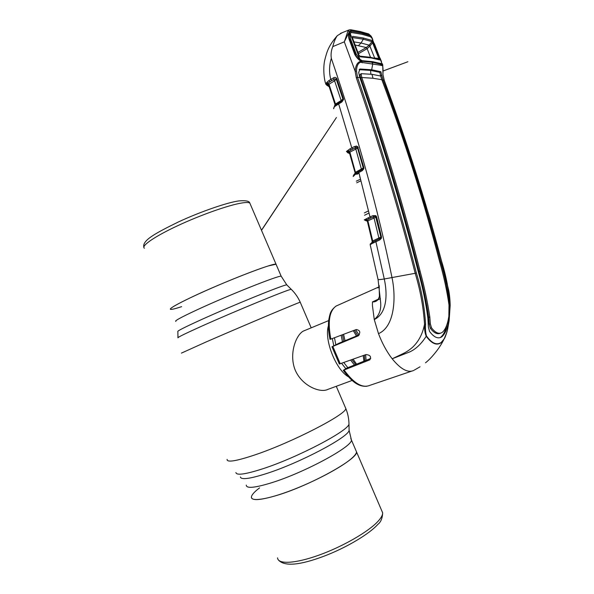 <?xml version="1.0" encoding="UTF-8"?>
<svg xmlns="http://www.w3.org/2000/svg" width="594" height="594" viewBox="0 0 594 594"><rect width="100%" height="100%" fill="white"/><g stroke="black" fill="none" stroke-linecap="round" stroke-linejoin="round"><path stroke-width="0.89" d="M191.736 297.119C223.025 282.195 273.812 262.541 276.039 264.226L276.299 264.82L276.039 264.226L268.629 265.845C256.4 269.55 228.898 280.39 205.591 290.778C182.217 301.18 167.85 308.962 170.686 309.377C168.911 308.761 175.928 304.67 191.736 297.119M355.813 450.237L356.556 451.96C358.034 458.917 310.313 485.432 276.96 495.374C260.09 500.371 251.566 500.928 251.403 497.03C250.868 501.952 267.486 499.487 291.35 490.369C315.176 481.303 341.29 467.389 351.344 458.665C354.655 455.806 356.385 453.571 356.556 451.96L355.813 450.237M353.289 330.665L356.467 336.011M363.231 355.568L363.907 361.204M304.38 330.613L303.2 331.148C295.805 335.283 288.758 354.232 295.218 370.136C302.049 386.048 320.203 393.243 327.858 389.404L352.138 380.442M348.396 376.796C335.729 369.609 323.997 339.605 328.408 325.809M356.6 364.144L353.111 359.199M345.047 340.822L343.584 334.318M259.563 487.889C254.373 491.817 251.656 494.861 251.403 497.03M170.686 309.377C171.948 309.556 175.594 308.642 181.63 306.653M349.294 152.406L348.025 152.524L349.606 153.46M359.764 176.871L359.89 177.339M348.025 152.524L346.413 151.5L349.777 148.968L354.618 146.451L357.603 146.488L363.84 167.545L363.862 168.755L362.281 170.664L355.108 174.591L353.23 176.492M353.72 175.653L354.18 174.391M348.233 152.576L349.398 152.717M355.294 173.455L349.361 152.599L349.881 152.146L355.442 172.29L361.382 169.067L355.821 149.094L349.881 152.146L349.138 151.143L347.987 152.272L346.413 151.5M355.078 172.594L355.279 173.3M355.108 173.559L355.442 172.29L355.457 173.366L356.103 173.017M357.603 146.488L357.358 147.342L363.253 167.857L361.382 169.067L361.516 169.981M355.962 174.116L356.148 172.98L358.583 171.584M354.633 174.836L355.457 173.366L354.284 174.25L354.952 173.359M354.128 175.275L353.972 174.554L353.185 176.21M347.349 150.802L349.361 152.599M349.777 148.968L351.017 149.963L354.796 148.017L355.821 149.094L357.677 147.876M354.618 146.451L355.643 147.535L349.138 151.143L347.987 150.319M354.796 148.017L357.358 147.342L357.677 147.847L363.298 168.124M362.362 169.535L363.209 168.644L362.362 169.535M363.862 168.755L363.253 167.827L363.84 167.545M362.281 170.664L362.266 169.58L358.62 171.555L362.229 169.609M364.271 219.854L365.859 220.716L364.271 219.854L369.995 216.959L358.62 171.555L355.903 173.129M368.495 210.877L364.367 212.927M364.545 215.251L369.03 213.038M356.704 182.796L360.825 180.858M360.387 179.232L356.289 181.163L360.387 179.217M365.859 220.716L367.159 220.909M365.355 219.416L366.298 220.352L365.852 220.656L367.389 221.183M366.023 219.038L367.166 219.869L366.298 220.352L367.382 221.384M367.567 220.233L365.971 220.745M367.886 217.901L369.097 218.837L367.166 219.869L367.886 220.82L372.72 240.956L378.883 237.986L374.049 218.035L367.886 220.82L367.344 221.235L372.186 241.431L372.72 240.956L372.75 242.114L380.39 238.35L380.873 237.08L376.032 217.114L374.049 218.035L373.062 217.04L373.945 216.617L369.097 218.837L373.062 217.04M372.95 215.622L375.802 215.652L375.608 216.491L373.945 216.617L372.95 215.622L369.995 216.959L370.99 217.961M375.608 216.491L380.858 237.095L378.883 237.986L378.95 239.107M371.324 243.911L371.584 242.768L372.75 242.114L372.408 243.354L370.181 244.691L378.029 279.38C378.178 279.759 380.264 279.626 384.273 278.987C387.526 293.666 387.355 313.209 374.272 319.565C379.507 315.169 381.571 308.939 380.472 300.883L378.081 279.655M372.067 242.293L372.186 241.431M375.802 215.652L376.641 216.921L376.032 217.114M376.641 216.921L381.489 236.924L380.873 237.08M381.489 236.924L381.437 238.209L380.836 237.726M381.437 238.209L379.863 239.857L379.856 238.669L373.5 241.758M379.863 239.857L375.913 241.758L375.913 240.57M381.118 77.369L379.774 72.357L370.597 70.411L371.696 69.765L360.038 69.001L358.694 72.453L359.801 77.458L357.543 77.42C379.885 142.211 399.487 207.38 416.349 272.928C421.502 290.021 424.576 307.083 425.564 324.116L424.532 324.272C423.455 307.321 420.344 290.325 415.199 273.292L384.273 278.987L375.913 241.758L373.232 243.005L373.47 241.773M373.232 243.005L372.408 243.354M416.349 272.928L415.199 273.292C398.322 207.722 378.69 142.538 356.289 77.74L355.145 71.169L344.305 41.832L332.796 46.614C331.207 50.445 330.717 54.351 331.326 58.331C358.048 136.924 378.281 210.053 392.025 277.702C396.191 297.408 394.824 326.685 378.489 333.635L374.272 319.565L372.423 305.546L372.46 301.893L376.047 300.72C378.133 299.77 379.247 298.262 379.38 296.198L379.403 296.235C378.385 300.26 376.076 302.146 372.468 301.893L378.2 299.22M379.143 285.439L379.403 296.235M379.343 287.065L377.509 287.875M379.328 286.895L377.658 287.793M379.284 286.754L336.13 306.036C329.306 310.907 327.554 321.926 330.873 339.107L329.997 339.36C328.467 332.113 328.051 325.653 328.742 319.973C329.945 314.3 330.012 310.744 336.13 306.036L338.127 305.153M370.938 244.149L371.532 242.82M371.851 242.567L370.196 244.104M370.723 358.464L346.829 368.08L343.265 370.322L369.52 359.971C371.577 356.875 370.411 355.071 366.045 354.566L339.352 364.025L331.964 346.792L358.056 335.922C360.803 332.469 360.216 330.338 356.318 329.522L330.873 339.107M359.348 334.801L339.107 343.161L331.957 346.777M413.676 370.47C407.826 373.084 400.66 369.186 392.174 358.783C386.776 351.782 382.217 343.406 378.489 333.635M425.564 324.116C425.252 328.757 425.556 332.699 426.462 335.944C431.675 343.169 436.493 345.404 440.911 342.656C443.859 340.325 446.094 335.87 447.609 329.299L449.131 320.649L450.17 305.479C448.99 290.659 446.124 275.906 441.587 261.234C425.683 200.995 406.563 140.689 384.229 80.324L382.944 74.525C383.189 69.75 383.011 66.743 382.41 65.511L360.677 62.281C358.004 63.098 356.608 66.083 356.474 71.235L357.543 77.42L356.289 77.74M361.33 61.175L372.29 62.296L372.772 63.744L371.696 69.765L380.851 71.725L383.004 79.99L384.229 80.324L414.493 168.213L429.841 218.392L441.587 261.234M383.004 79.99C405.568 140.563 424.784 201.121 440.637 261.65C444.832 275.883 447.824 290.199 449.628 304.596L449.146 318.399C447.817 327.688 445.359 333.843 441.765 336.85L440.607 337.258C443.369 335.105 445.463 330.91 446.903 324.658M441.58 261.204L448.7 290.317C449.561 294.773 450.052 299.822 450.17 305.479L448.982 320.24L447.609 329.291C446.064 334.897 444.913 338.097 444.164 338.899L440.83 342.916C436.419 345.701 431.548 343.488 426.21 336.278C424.918 333.115 424.354 329.113 424.532 324.272C422.713 333.717 418.74 341.379 412.607 347.245C409.422 350.014 406.185 352.168 402.895 353.705L392.174 358.783L409.466 352.027C415.651 349.294 421.228 344.045 426.21 336.278L426.462 335.944M449.161 313.521L449.628 313.335M373.025 78.267L371.97 74.317L361.063 73.671L361.768 77.502L373.025 78.267L381.838 79.707C404.625 140.466 423.923 201.232 439.738 262.021C443.829 276.262 446.918 290.585 449.005 304.974L448.856 316.357C447.594 324.45 445.374 329.804 442.188 332.402L441.817 332.64C438.624 334.274 435.187 332.662 431.496 327.814L430.338 323.789L429.195 324.235L430.338 328.274C433.932 332.996 437.303 334.645 440.451 333.219M361.768 77.502C384.199 141.572 403.638 206.118 420.069 271.139C424.242 286.39 427.487 301.648 429.811 316.914L430.338 323.789M415.347 260.321L416.052 260.024L419.022 271.577C423.21 286.828 426.433 302.086 428.697 317.352L429.195 324.235M371.97 74.317L380.68 76.017L381.838 79.707M449.146 318.399L448.44 318.659M359.801 77.458C382.202 141.869 401.722 206.712 418.354 271.985C422.668 287.348 425.846 302.725 427.888 318.117L428.378 327.175L429.581 331.459C433.717 337.021 437.578 338.944 441.164 337.229M413.12 251.797L413.825 251.44L416.052 260.024L415.34 260.291M367.3 99.265L368.08 99.235C385.157 149.658 400.408 200.393 413.825 251.44M360.981 74.629L359.912 75.015L360.736 78.007L368.08 99.235M359.912 75.015L361.063 73.671M449.539 313.372L449.354 316.758M449.324 317.211L447.698 328.794M446.681 332.737L444.164 338.899C442.448 342.077 442.99 341.654 438.795 348.099C433.991 354.737 429.566 359.637 425.512 362.793M364.471 90.964L365.236 90.934M361.746 77.443L359.986 77.985M359.17 69.669L370.597 70.411L370.849 74.191M380.012 64.041L380.88 64.3L381.2 65.592M380.739 64.189L381.088 63.877L382.098 65.407L382.105 64.531L382.744 64.865L382.239 63.573L382.41 65.511M381.259 63.573L382.105 64.531M356.474 71.235L355.145 71.169C355.628 65.385 357.454 62.11 360.647 61.345L361.152 61.36L360.469 60.863L360.677 62.281M362.243 62.786L361.724 61.293L360.454 60.751L361.197 61.241L361.182 62.288L361.152 61.36M372.772 63.744L371.844 62.162M361.315 61.175L360.848 61.152M355.412 54.492C355.338 55.962 361.226 61.561 360.343 60.514L360.469 60.863C358.293 59.482 356.4 57.366 354.804 54.522L355.42 54.492L349.651 39.085C349.072 39.753 349.116 32.551 349.606 33.264L350.66 32.781M354.804 54.522L349.02 39.07L349.643 39.085M349.02 39.07C348.292 35.759 348.485 33.39 349.599 31.965L350.854 31.348L351.009 32.596M349.361 35.031L349.124 35.432M342.248 32.67L337.318 35.64C335.41 38.35 333.902 42.011 332.796 46.614M350.854 31.348L361.442 33.123L370.077 35.633L371.391 36.776L372.824 39.701M372.371 38.462L371.22 36.345L371.317 37.429M370.879 35.93L368.948 34.333L361.033 32.113L351.47 30.383L349.421 31.504L349.673 33.153M351.47 30.383L350.386 29.715M344.305 41.832L349.421 31.504L347.965 30.992L349.487 29.774M344.401 41.632L347.965 30.992M368.948 34.333L367.946 33.672M372.824 39.709L371.176 36.212L368.659 33.917L359.979 31.452M334.236 106.786L333.68 108.709M333.576 108.338L333.873 107.648M334.66 106.593L334.37 106.118M328.608 84.987L325.794 84.251L325.675 83.695L327.049 82.21L328.957 84.066L335.484 104.009L341.149 100.557L334.593 80.814L328.467 84.563L335.009 104.566L335.484 104.009L335.499 105.034L336.174 104.603M335.009 104.566L334.622 105.866L335.499 105.034L334.311 107.031M327.049 82.21L328.697 80.702L329.967 81.742L334.392 79.091L336.189 78.987L342.887 99.027L343.421 98.597L343.54 99.525L342.879 99.005L341.149 100.557L341.298 101.292M338.573 102.992L336.263 104.507L336.13 105.584L335.15 106.252M335.469 105.049L338.639 102.918L338.662 103.935L336.13 105.584M341.832 101.002L338.639 102.918L341.899 100.935L341.929 101.953L338.662 103.935L351.797 147.906L352.821 148.983M342.04 100.883L342.938 99.525L342.04 100.883M343.54 99.525L341.929 101.953M342.879 99.005L336.315 79.24L336.843 78.787L343.421 98.597M329.351 86.16L335.209 104.247L329.685 86.204M327.643 84.987L328.616 84.994M328.749 85.076L329.187 85.662M336.315 79.247L334.593 80.814L333.538 79.67M336.189 78.987L336.59 78.267L336.843 78.787M328.697 80.702L330.776 79.425L331.831 80.569L334.392 79.091L333.338 77.948C334.533 77.131 335.617 77.235 336.59 78.267M331.326 58.331C329.165 65.385 328.987 72.416 330.776 79.425L333.338 77.948M331.831 80.569L328.2 83.034L327.249 84.467L325.675 83.695M326.448 82.811L328.467 84.563M327.353 84.972L329.076 86.368M356.311 145.976L354.789 146.807M374.101 57.982L378.779 58.405L372.587 42.783L369.884 46.094L374.651 58.049M355.145 45.01L366.298 47.55L369.126 45.151L372 41.632L363.313 39.211L352.561 37.585L352.636 36.36L363.409 38.016L372.119 40.481L373.463 42.582L372.587 42.783L372.119 40.481M363.409 38.016L363.313 39.211L361.048 43.013L353.965 41.899M374.376 43.659L381.652 62.704L381.044 63.58L372.69 61.679L367.159 61.397L370.998 62.095M381.504 61.702L380.123 58.182M367.159 61.397L360.417 60.64M349.777 39.442L350.505 38.766L356.274 54.165L355.554 54.811M350.505 38.766L350.2 33.472L351.396 32.544L361.909 34.281L370.478 36.746L371.955 38.202L381.652 62.704M356.274 54.165L359.912 59.311L350.2 33.472M360.395 60.595L362.162 60.685L359.912 59.311M372.69 61.679L362.162 60.685M377.754 63.41L381.044 63.58M371.955 38.202L372.765 39.59M373.463 42.582L379.655 58.19L379.818 59.979L371.25 57.945L360.424 56.824L358.65 54.678L352.472 38.246L352.636 36.36M369.802 57.224L359.615 56.126L360.424 56.824M379.818 59.979L378.638 59.274M379.655 58.19L378.779 58.405L379.529 59.556L370.797 57.388L371.25 57.945M369.891 46.087L369.134 45.144L361.048 43.013L358.501 45.582M369.126 45.151L369.884 46.094L367.159 48.656L366.298 47.55L367.085 48.701L358.405 53.72M367.159 48.656L370.5 57.284M240.399 476.967C241.09 479.982 249.718 478.868 266.275 473.626C299.695 463.023 348.537 437.125 349.116 430.368L349.079 428.913M235.9 472.564C236.501 475.594 245.404 474.354 262.607 468.837C297.386 457.647 348.411 430.806 348.975 424.101L348.938 422.638M227.108 459.385C226.797 462.667 235.974 461.204 254.633 454.997C291.847 442.567 346.666 414.181 345.797 408.516L345.203 407.128M181.4 353.126L206.051 341.988C241.929 326.344 298.723 302.376 300.215 302.198L300.26 302.309M177.97 337.852C177.012 337.63 184.808 333.791 201.351 326.336C234.712 311.323 288.149 289.389 291.238 289.308L291.535 289.597M177.962 337.615L177.858 331.526C176.945 331.155 184.415 327.353 200.282 320.121C232.224 305.576 283.546 284.734 286.761 284.845L287.117 285.202M175.839 321.361C174.191 321.027 181.296 317.166 197.178 309.778C228.601 295.173 279.187 275.074 281.177 276.21L281.37 276.663M246.265 485.09C246.31 488.699 254.737 487.926 271.54 482.766C304.759 472.505 352.673 446.421 351.433 440.02L350.779 438.461M355.672 364.516L351.945 359.622M343.815 341.342L342.463 334.741M354.447 365.013L350.601 360.098M342.478 341.906L341.164 335.231M355.687 329.759L358.947 334.971M365.644 354.707L366.067 360.335M347.832 367.671L343.792 362.548M335.818 344.691L334.474 337.748M345.805 368.711L341.617 363.32M333.776 345.767L332.328 338.558M354.41 330.242L357.67 335.506M364.367 355.167L364.85 360.825M277.569 557.863C277.777 564.508 295.121 563.758 319.149 555.063C343.139 546.428 368.8 531.511 378.155 521.168C381.229 517.782 382.729 514.998 382.655 512.822L381.593 510.35M250.386 204.41L249.807 203.051C248.641 202.339 245.931 202.324 241.684 203.014C228.742 205.078 200.787 214.909 177.636 225.735C154.433 236.561 140.8 246.072 144.387 248.24M356.846 174.324L358.806 173.3M358.249 147.527L357.677 147.847M376.425 216.364L375.779 216.654L376.425 216.364M344.141 370.077C353.764 383.286 362.288 388.394 369.728 385.395L411.575 371.183M370.121 359.563L369.349 360.053M332.848 346.465L340.28 363.803M358.561 335.64L358.056 335.922M448.997 304.841L449.628 304.596M439.738 262.028L440.637 261.65M430.338 328.274L431.496 327.814M428.697 317.352L429.811 316.914M419.022 271.577L420.069 271.139M440.607 337.258L441.765 336.85M380.851 75.832L381.86 75.275M379.774 72.357L380.851 71.725M382.105 80.405L382.981 79.923M384.259 80.39L382.944 74.525L382.744 64.865M359.348 69.409L360.038 69.001M361.033 32.113L360.625 31.601L350.957 29.797L348.737 30.049L340.436 33.398M335.061 104.923L335.061 105.324M370.344 57.254L370.797 57.388M357.915 52.413L366.208 47.602M278.683 560.283C284.808 566.579 299.784 565.258 323.611 556.333C346.428 547.765 369.579 533.776 377.799 524.428C380.821 522.133 382.439 518.265 382.655 512.822L351.433 440.02L349.116 430.368L348.975 424.101C348.908 418.688 347.854 413.498 345.797 408.516L336.271 386.3M311.189 327.799L300.215 302.198C298.054 297.334 295.062 293.035 291.238 289.308L286.761 284.845L281.177 276.21L249.807 203.051C249.376 201.069 245.753 200.349 238.929 200.906C228.207 202.235 201.373 211.293 178.653 221.837C155.932 232.982 142.174 240.273 143.83 247.119M328.668 320.597L303.2 331.148M355.323 173.441L355.086 172.594M349.636 153.571L347.423 152.606M380.39 238.35L379.856 238.669M380.412 298.685L377.858 299.873M376.596 300.467L376.054 300.713M366.788 386.263C357.67 386.887 351.091 380.695 343.287 370.352M369.98 359.682L369.52 359.971M372.29 62.296L380.88 64.3M380.695 64.041L379.878 64.004M414.33 370.092L420.017 366.802M361.612 61.241L372.267 62.288M335.744 104.886L335.335 105.131M328.668 84.942L329.21 84.801M329.217 86.791L326.485 85.001M325.497 83.153C323.997 78.542 322.965 67.605 324.769 60.061C326.997 51.255 328.69 45.59 337.318 35.64M356.355 145.976L354.796 146.829M261.471 230.257L336.412 117.553L261.516 230.361M382.907 71.072L407.907 61.731L382.907 71.028M350.274 33.301L349.124 35.477M352.598 38.298L358.776 54.722L359.875 56.259L370.782 57.38"/></g></svg>
